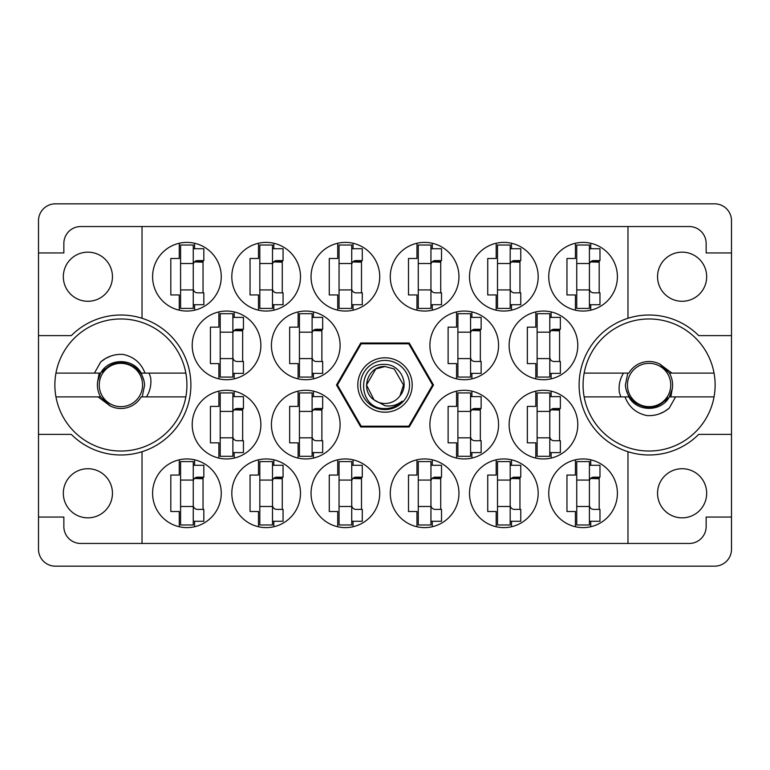 <?xml version="1.0" encoding="UTF-8"?>
<svg xmlns="http://www.w3.org/2000/svg" width="770" height="770" viewBox="0 0 770 770"><rect width="100%" height="100%" fill="white"/><g stroke="black" fill="none" stroke-linecap="round" stroke-linejoin="round"><path stroke-width="1.16" d="M63.323 276.719A24.563 24.563 0 0 0 87.886 301.282A24.563 24.563 0 0 0 112.449 276.719A24.563 24.563 0 0 0 87.886 252.156A24.563 24.563 0 0 0 63.323 276.719M63.323 493.281A24.563 24.563 0 0 0 87.886 517.844A24.563 24.563 0 0 0 112.449 493.281A24.563 24.563 0 0 0 87.886 468.718A24.563 24.563 0 0 0 63.323 493.281M706.677 493.281A24.563 24.563 0 0 1 682.114 517.844A24.563 24.563 0 0 1 657.551 493.281A24.563 24.563 0 0 1 682.114 468.718A24.563 24.563 0 0 1 706.677 493.281M706.677 276.719A24.563 24.563 0 0 1 682.114 301.282A24.563 24.563 0 0 1 657.551 276.719A24.563 24.563 0 0 1 682.114 252.156A24.563 24.563 0 0 1 706.677 276.719M142.026 318.28L142.026 226.544L627.974 226.544L627.974 318.28A69.983 69.983 0 0 0 627.974 451.721L627.974 543.456L142.026 543.456L142.026 451.721A69.983 69.983 0 0 0 142.026 318.28A69.983 69.983 0 0 0 71.312 335.614L38.5 335.614L38.5 549.27A16.901 16.901 0 0 0 55.402 566.171L714.599 566.171A16.901 16.901 0 0 0 731.5 549.27L731.5 220.73A16.901 16.901 0 0 0 714.599 203.829L55.402 203.829A16.901 16.901 0 0 0 38.5 220.73L38.5 335.614M152.595 276.719A34.332 34.332 0 0 0 186.927 311.051A34.332 34.332 0 0 0 221.26 276.719A34.332 34.332 0 0 0 186.927 242.386A34.332 34.332 0 0 0 152.595 276.719M192.211 345.383A34.332 34.332 0 0 0 226.544 379.716A34.332 34.332 0 0 0 260.876 345.383A34.332 34.332 0 0 0 226.544 311.051A34.332 34.332 0 0 0 192.211 345.383M271.435 345.383A34.332 34.332 0 0 0 305.767 379.716A34.332 34.332 0 0 0 340.099 345.383A34.332 34.332 0 0 0 305.767 311.051A34.332 34.332 0 0 0 271.435 345.383M429.901 345.383A34.332 34.332 0 0 0 464.233 379.716A34.332 34.332 0 0 0 498.565 345.383A34.332 34.332 0 0 0 464.233 311.051A34.332 34.332 0 0 0 429.901 345.383M509.124 345.383A34.332 34.332 0 0 0 543.456 379.716A34.332 34.332 0 0 0 577.789 345.383A34.332 34.332 0 0 0 543.456 311.051A34.332 34.332 0 0 0 509.124 345.383M231.818 276.719A34.332 34.332 0 0 0 266.15 311.051A34.332 34.332 0 0 0 300.493 276.719A34.332 34.332 0 0 0 266.15 242.386A34.332 34.332 0 0 0 231.818 276.719M311.051 276.719A34.332 34.332 0 0 0 345.383 311.051A34.332 34.332 0 0 0 379.716 276.719A34.332 34.332 0 0 0 345.383 242.386A34.332 34.332 0 0 0 311.051 276.719M390.284 276.719A34.332 34.332 0 0 0 424.617 311.051A34.332 34.332 0 0 0 458.949 276.719A34.332 34.332 0 0 0 424.617 242.386A34.332 34.332 0 0 0 390.284 276.719M469.508 276.719A34.332 34.332 0 0 0 503.85 311.051A34.332 34.332 0 0 0 538.182 276.719A34.332 34.332 0 0 0 503.85 242.386A34.332 34.332 0 0 0 469.508 276.719M548.74 493.281A34.332 34.332 0 0 0 583.073 527.614A34.332 34.332 0 0 0 617.405 493.281A34.332 34.332 0 0 0 583.073 458.949A34.332 34.332 0 0 0 548.74 493.281M469.508 493.281A34.332 34.332 0 0 0 503.85 527.614A34.332 34.332 0 0 0 538.182 493.281A34.332 34.332 0 0 0 503.85 458.949A34.332 34.332 0 0 0 469.508 493.281M390.284 493.281A34.332 34.332 0 0 0 424.617 527.614A34.332 34.332 0 0 0 458.949 493.281A34.332 34.332 0 0 0 424.617 458.949A34.332 34.332 0 0 0 390.284 493.281M311.051 493.281A34.332 34.332 0 0 0 345.383 527.614A34.332 34.332 0 0 0 379.716 493.281A34.332 34.332 0 0 0 345.383 458.949A34.332 34.332 0 0 0 311.051 493.281M231.818 493.281A34.332 34.332 0 0 0 266.15 527.614A34.332 34.332 0 0 0 300.493 493.281A34.332 34.332 0 0 0 266.15 458.949A34.332 34.332 0 0 0 231.818 493.281M509.124 424.617A34.332 34.332 0 0 0 543.456 458.949A34.332 34.332 0 0 0 577.789 424.617A34.332 34.332 0 0 0 543.456 390.284A34.332 34.332 0 0 0 509.124 424.617M429.901 424.617A34.332 34.332 0 0 0 464.233 458.949A34.332 34.332 0 0 0 498.565 424.617A34.332 34.332 0 0 0 464.233 390.284A34.332 34.332 0 0 0 429.901 424.617M548.74 276.719A34.332 34.332 0 0 0 583.073 311.051A34.332 34.332 0 0 0 617.405 276.719A34.332 34.332 0 0 0 583.073 242.386A34.332 34.332 0 0 0 548.74 276.719M271.435 424.617A34.332 34.332 0 0 0 305.767 458.949A34.332 34.332 0 0 0 340.099 424.617A34.332 34.332 0 0 0 305.767 390.284A34.332 34.332 0 0 0 271.435 424.617M192.211 424.617A34.332 34.332 0 0 0 226.544 458.949A34.332 34.332 0 0 0 260.876 424.617A34.332 34.332 0 0 0 226.544 390.284A34.332 34.332 0 0 0 192.211 424.617M152.595 493.281A34.332 34.332 0 0 0 186.927 527.614A34.332 34.332 0 0 0 221.26 493.281A34.332 34.332 0 0 0 186.927 458.949A34.332 34.332 0 0 0 152.595 493.281M179.266 243.253L179.266 258.499L170.815 258.499L170.815 294.939L179.266 294.939L179.266 310.185M218.882 311.917L218.882 327.163L210.431 327.163L210.431 363.604L218.882 363.604L218.882 378.85M298.115 311.917L298.115 327.163L289.664 327.163L289.664 363.604L298.115 363.604L298.115 378.85M456.572 311.917L456.572 327.163L448.121 327.163L448.121 363.604L456.572 363.604L456.572 378.85M535.804 311.917L535.804 327.163L527.354 327.163L527.354 363.604L535.804 363.604L535.804 378.85M258.499 243.253L258.499 258.499L250.048 258.499L250.048 294.939L258.499 294.939L258.499 310.185M337.722 243.253L337.722 258.499L329.271 258.499L329.271 294.939L337.722 294.939L337.722 310.185M416.955 243.253L416.955 258.499L408.504 258.499L408.504 294.939L416.955 294.939L416.955 310.185M496.188 243.253L496.188 258.499L487.737 258.499L487.737 294.939L496.188 294.939L496.188 310.185M575.421 459.815L575.421 475.061L566.961 475.061L566.961 511.501L575.421 511.501L575.421 526.747M496.188 459.815L496.188 475.061L487.737 475.061L487.737 511.501L496.188 511.501L496.188 526.747M416.955 459.815L416.955 475.061L408.504 475.061L408.504 511.501L416.955 511.501L416.955 526.747M337.722 459.815L337.722 475.061L329.271 475.061L329.271 511.501L337.722 511.501L337.722 526.747M258.499 459.815L258.499 475.061L250.048 475.061L250.048 511.501L258.499 511.501L258.499 526.747M535.804 391.15L535.804 406.396L527.354 406.396L527.354 442.837L535.804 442.837L535.804 458.083M456.572 391.15L456.572 406.396L448.121 406.396L448.121 442.837L456.572 442.837L456.572 458.083M575.421 243.253L575.421 258.499L566.961 258.499L566.961 294.939L575.421 294.939L575.421 310.185M298.115 391.15L298.115 406.396L289.664 406.396L289.664 442.837L298.115 442.837L298.115 458.083M218.882 391.15L218.882 406.396L210.431 406.396L210.431 442.837L218.882 442.837L218.882 458.083M179.266 459.815L179.266 475.061L170.815 475.061L170.815 511.501L179.266 511.501L179.266 526.747M142.026 226.544L80.754 226.544A16.901 16.901 0 0 0 63.852 243.445L63.852 252.945L38.5 252.945M433.491 385L409.245 343.006L360.755 343.006L336.509 385L360.755 426.994L409.245 426.994L433.491 385M731.5 252.945L706.148 252.945L706.148 243.445A16.901 16.901 0 0 0 689.246 226.544L627.974 226.544M731.5 335.614L698.688 335.614A69.983 69.983 0 0 0 627.974 318.28M627.974 543.456L689.246 543.456A16.901 16.901 0 0 0 706.148 526.555L706.148 517.055L731.5 517.055M627.974 451.721A69.983 69.983 0 0 0 698.688 434.386L731.5 434.386M142.026 543.456L80.754 543.456A16.901 16.901 0 0 1 63.852 526.555L63.852 517.055L38.5 517.055M38.5 434.386L71.312 434.386A69.983 69.983 0 0 0 142.026 451.721M194.579 526.747L194.579 521.28M194.579 465.282L194.579 459.815M203.039 509.394L203.039 477.169M234.196 458.083L234.196 452.606M234.196 396.617L234.196 391.15M242.646 440.729L242.646 408.504M313.428 458.083L313.428 452.606M313.428 396.617L313.428 391.15M321.879 440.729L321.879 408.504M590.734 310.185L590.734 304.718M590.734 248.72L590.734 243.253M599.185 292.831L599.185 260.606M471.885 458.083L471.885 452.606M471.885 396.617L471.885 391.15M480.336 440.729L480.336 408.504M551.118 458.083L551.118 452.606M551.118 396.617L551.118 391.15M559.569 440.729L559.569 408.504M273.812 526.747L273.812 521.28M273.812 465.282L273.812 459.815M282.263 509.394L282.263 477.169M353.045 526.747L353.045 521.28M353.045 465.282L353.045 459.815M361.496 509.394L361.496 477.169M432.278 526.747L432.278 521.28M432.278 465.282L432.278 459.815M440.729 509.394L440.729 477.169M511.501 526.747L511.501 521.28M511.501 465.282L511.501 459.815M519.952 509.394L519.952 477.169M590.734 526.747L590.734 521.28M590.734 465.282L590.734 459.815M599.185 509.394L599.185 477.169M511.501 310.185L511.501 304.718M511.501 248.72L511.501 243.253M519.952 292.831L519.952 260.606M432.278 310.185L432.278 304.718M432.278 248.72L432.278 243.253M440.729 292.831L440.729 260.606M353.045 310.185L353.045 304.718M353.045 248.72L353.045 243.253M361.496 292.831L361.496 260.606M273.812 310.185L273.812 304.718M273.812 248.72L273.812 243.253M282.263 292.831L282.263 260.606M551.118 378.85L551.118 373.383M551.118 317.394L551.118 311.917M559.569 361.496L559.569 329.271M471.885 378.85L471.885 373.383M471.885 317.394L471.885 311.917M480.336 361.496L480.336 329.271M313.428 378.85L313.428 373.383M313.428 317.394L313.428 311.917M321.879 361.496L321.879 329.271M234.196 378.85L234.196 373.383M234.196 317.394L234.196 311.917M242.646 361.496L242.646 329.271M194.579 310.185L194.579 304.718M194.579 248.72L194.579 243.253M203.039 292.831L203.039 260.606M589.416 245.024L589.416 308.414L576.74 308.414L576.74 245.024L589.416 245.024M589.416 248.72L599.974 248.72L599.974 260.606L593.641 260.606A4.225 4.225 0 0 0 589.416 264.832M589.416 304.718L599.974 304.718L599.974 292.831L593.641 292.831A4.225 4.225 0 0 1 589.416 288.606M590.58 261.916L599.185 262.175M591.504 261.194L599.185 261.646M589.416 289.924L576.74 289.924M589.416 263.513L576.74 263.513M193.26 461.586L193.26 524.976L180.584 524.976L180.584 461.586L193.26 461.586M193.26 465.282L203.829 465.282L203.829 477.169L197.486 477.169A4.225 4.225 0 0 0 193.26 481.394M193.26 521.28L203.829 521.28L203.829 509.394L197.486 509.394A4.225 4.225 0 0 1 193.26 505.168M194.425 478.478L203.039 478.738M195.349 477.756L203.039 478.209M193.26 506.487L180.584 506.487M193.26 480.076L180.584 480.076M232.877 392.921L232.877 456.312L220.201 456.312L220.201 392.921L232.877 392.921M232.877 396.617L243.445 396.617L243.445 408.504L237.102 408.504A4.225 4.225 0 0 0 232.877 412.73M232.877 452.606L243.445 452.606L243.445 440.729L237.102 440.729A4.225 4.225 0 0 1 232.877 436.503M234.042 409.813L242.646 410.073M234.966 409.082L242.646 409.544M232.877 437.822L220.201 437.822M232.877 411.411L220.201 411.411M312.11 392.921L312.11 456.312L299.434 456.312L299.434 392.921L312.11 392.921M312.11 396.617L322.668 396.617L322.668 408.504L316.335 408.504A4.225 4.225 0 0 0 312.11 412.73M312.11 452.606L322.668 452.606L322.668 440.729L316.335 440.729A4.225 4.225 0 0 1 312.11 436.503M313.275 409.813L321.879 410.073M314.199 409.082L321.879 409.544M312.11 437.822L299.434 437.822M312.11 411.411L299.434 411.411M470.566 392.921L470.566 456.312L457.89 456.312L457.89 392.921L470.566 392.921M470.566 396.617L481.135 396.617L481.135 408.504L474.792 408.504A4.225 4.225 0 0 0 470.566 412.73M470.566 452.606L481.135 452.606L481.135 440.729L474.792 440.729A4.225 4.225 0 0 1 470.566 436.503M471.731 409.813L480.336 410.073M472.655 409.082L480.336 409.544M470.566 437.822L457.89 437.822M470.566 411.411L457.89 411.411M549.799 392.921L549.799 456.312L537.123 456.312L537.123 392.921L549.799 392.921M549.799 396.617L560.368 396.617L560.368 408.504L554.025 408.504A4.225 4.225 0 0 0 549.799 412.73M549.799 452.606L560.368 452.606L560.368 440.729L554.025 440.729A4.225 4.225 0 0 1 549.799 436.503M550.964 409.813L559.569 410.073M551.888 409.082L559.569 409.544M549.799 437.822L537.123 437.822M549.799 411.411L537.123 411.411M272.493 461.586L272.493 524.976L259.817 524.976L259.817 461.586L272.493 461.586M272.493 465.282L283.062 465.282L283.062 477.169L276.719 477.169A4.225 4.225 0 0 0 272.493 481.394M272.493 521.28L283.062 521.28L283.062 509.394L276.719 509.394A4.225 4.225 0 0 1 272.493 505.168M273.658 478.478L282.263 478.738M274.582 477.756L282.263 478.209M272.493 506.487L259.817 506.487M272.493 480.076L259.817 480.076M351.726 461.586L351.726 524.976L339.05 524.976L339.05 461.586L351.726 461.586M351.726 465.282L362.285 465.282L362.285 477.169L355.952 477.169A4.225 4.225 0 0 0 351.726 481.394M351.726 521.28L362.285 521.28L362.285 509.394L355.952 509.394A4.225 4.225 0 0 1 351.726 505.168M352.891 478.478L361.496 478.738M353.805 477.756L361.496 478.209M351.726 506.487L339.05 506.487M351.726 480.076L339.05 480.076M430.95 461.586L430.95 524.976L418.274 524.976L418.274 461.586L430.95 461.586M430.95 465.282L441.518 465.282L441.518 477.169L435.175 477.169A4.225 4.225 0 0 0 430.95 481.394M430.95 521.28L441.518 521.28L441.518 509.394L435.175 509.394A4.225 4.225 0 0 1 430.95 505.168M432.124 478.478L440.729 478.738M433.038 477.756L440.729 478.209M430.95 506.487L418.274 506.487M430.95 480.076L418.274 480.076M510.183 461.586L510.183 524.976L497.507 524.976L497.507 461.586L510.183 461.586M510.183 465.282L520.751 465.282L520.751 477.169L514.408 477.169A4.225 4.225 0 0 0 510.183 481.394M510.183 521.28L520.751 521.28L520.751 509.394L514.408 509.394A4.225 4.225 0 0 1 510.183 505.168M511.347 478.478L519.952 478.738M512.271 477.756L519.952 478.209M510.183 506.487L497.507 506.487M510.183 480.076L497.507 480.076M589.416 461.586L589.416 524.976L576.74 524.976L576.74 461.586L589.416 461.586M589.416 465.282L599.974 465.282L599.974 477.169L593.641 477.169A4.225 4.225 0 0 0 589.416 481.394M589.416 521.28L599.974 521.28L599.974 509.394L593.641 509.394A4.225 4.225 0 0 1 589.416 505.168M590.58 478.478L599.185 478.738M591.504 477.756L599.185 478.209M589.416 506.487L576.74 506.487M589.416 480.076L576.74 480.076M510.183 245.024L510.183 308.414L497.507 308.414L497.507 245.024L510.183 245.024M510.183 248.72L520.751 248.72L520.751 260.606L514.408 260.606A4.225 4.225 0 0 0 510.183 264.832M510.183 304.718L520.751 304.718L520.751 292.831L514.408 292.831A4.225 4.225 0 0 1 510.183 288.606M511.347 261.916L519.952 262.175M512.271 261.194L519.952 261.646M510.183 289.924L497.507 289.924M510.183 263.513L497.507 263.513M430.95 245.024L430.95 308.414L418.274 308.414L418.274 245.024L430.95 245.024M430.95 248.72L441.518 248.72L441.518 260.606L435.175 260.606A4.225 4.225 0 0 0 430.95 264.832M430.95 304.718L441.518 304.718L441.518 292.831L435.175 292.831A4.225 4.225 0 0 1 430.95 288.606M432.124 261.916L440.729 262.175M433.038 261.194L440.729 261.646M430.95 289.924L418.274 289.924M430.95 263.513L418.274 263.513M351.726 245.024L351.726 308.414L339.05 308.414L339.05 245.024L351.726 245.024M351.726 248.72L362.285 248.72L362.285 260.606L355.952 260.606A4.225 4.225 0 0 0 351.726 264.832M351.726 304.718L362.285 304.718L362.285 292.831L355.952 292.831A4.225 4.225 0 0 1 351.726 288.606M352.891 261.916L361.496 262.175M353.805 261.194L361.496 261.646M351.726 289.924L339.05 289.924M351.726 263.513L339.05 263.513M272.493 245.024L272.493 308.414L259.817 308.414L259.817 245.024L272.493 245.024M272.493 248.72L283.062 248.72L283.062 260.606L276.719 260.606A4.225 4.225 0 0 0 272.493 264.832M272.493 304.718L283.062 304.718L283.062 292.831L276.719 292.831A4.225 4.225 0 0 1 272.493 288.606M273.658 261.916L282.263 262.175M274.582 261.194L282.263 261.646M272.493 289.924L259.817 289.924M272.493 263.513L259.817 263.513M549.799 313.688L549.799 377.079L537.123 377.079L537.123 313.688L549.799 313.688M549.799 317.394L560.368 317.394L560.368 329.271L554.025 329.271A4.225 4.225 0 0 0 549.799 333.497M549.799 373.383L560.368 373.383L560.368 361.496L554.025 361.496A4.225 4.225 0 0 1 549.799 357.27M550.964 330.59L559.569 330.84M551.888 329.858L559.569 330.311M549.799 358.589L537.123 358.589M549.799 332.178L537.123 332.178M470.566 313.688L470.566 377.079L457.89 377.079L457.89 313.688L470.566 313.688M470.566 317.394L481.135 317.394L481.135 329.271L474.792 329.271A4.225 4.225 0 0 0 470.566 333.497M470.566 373.383L481.135 373.383L481.135 361.496L474.792 361.496A4.225 4.225 0 0 1 470.566 357.27M471.731 330.59L480.336 330.84M472.655 329.858L480.336 330.311M470.566 358.589L457.89 358.589M470.566 332.178L457.89 332.178M312.11 313.688L312.11 377.079L299.434 377.079L299.434 313.688L312.11 313.688M312.11 317.394L322.668 317.394L322.668 329.271L316.335 329.271A4.225 4.225 0 0 0 312.11 333.497M312.11 373.383L322.668 373.383L322.668 361.496L316.335 361.496A4.225 4.225 0 0 1 312.11 357.27M313.275 330.59L321.879 330.84M314.199 329.858L321.879 330.311M312.11 358.589L299.434 358.589M312.11 332.178L299.434 332.178M232.877 313.688L232.877 377.079L220.201 377.079L220.201 313.688L232.877 313.688M232.877 317.394L243.445 317.394L243.445 329.271L237.102 329.271A4.225 4.225 0 0 0 232.877 333.497M232.877 373.383L243.445 373.383L243.445 361.496L237.102 361.496A4.225 4.225 0 0 1 232.877 357.27M234.042 330.59L242.646 330.84M234.966 329.858L242.646 330.311M232.877 358.589L220.201 358.589M232.877 332.178L220.201 332.178M193.26 245.024L193.26 308.414L180.584 308.414L180.584 245.024L193.26 245.024M193.26 248.72L203.829 248.72L203.829 260.606L197.486 260.606A4.225 4.225 0 0 0 193.26 264.832M193.26 304.718L203.829 304.718L203.829 292.831L197.486 292.831A4.225 4.225 0 0 1 193.26 288.606M194.425 261.916L203.039 262.175M195.349 261.194L203.039 261.646M193.26 289.924L180.584 289.924M193.26 263.513L180.584 263.513M55.95 396.887A66.027 66.027 0 0 1 120.9 318.972A66.027 66.027 0 0 1 185.849 396.887A66.027 66.027 0 0 1 55.95 396.887L100.62 396.887L110.187 405.925M99.186 373.113L97.713 381.14A23.504 23.504 0 0 0 100.62 396.887M97.713 381.14L100.62 373.113C108.657 357.829 133.143 357.829 141.18 373.113L144.077 381.083M185.849 373.113L141.18 373.113M100.62 373.113L55.95 373.113M94.412 373.113L100.745 361.9C107.184 356.433 114.663 353.94 123.162 354.431C133.836 356.751 141.122 362.978 145.001 373.113M185.849 396.887L141.18 396.887A23.504 23.504 0 0 1 110.351 406.002L98.031 396.887M100.745 361.9L105.577 358.454L110.967 356M146.502 396.887C150.16 390.929 151.536 384.48 150.631 377.531L149.159 373.113M110.023 405.838L109.148 405.357M99.243 385A21.656 21.656 0 0 1 120.9 363.344A21.656 21.656 0 0 1 142.556 385A21.656 21.656 0 0 1 120.9 406.656A21.656 21.656 0 0 1 99.243 385M104.71 367.964L102.4 372.314C111.294 361.756 121.747 359.86 133.768 366.626C140.39 370.976 144.009 377.098 144.616 385L142.209 396.887M385 412.2A27.2 27.2 0 0 1 357.8 385A27.2 27.2 0 0 1 385 357.8A27.2 27.2 0 0 1 412.2 385A27.2 27.2 0 0 1 385 412.2M385 409.563A24.563 24.563 0 0 1 360.437 385A24.563 24.563 0 0 1 385 360.437A24.563 24.563 0 0 1 409.563 385A24.563 24.563 0 0 1 385 409.563M375.76 368.994L385 366.51L375.76 368.994L366.51 385L374.028 399.88L366.51 385L375.76 368.994L385 366.51L375.76 368.994L366.51 385L374.028 399.88L385 405.723C391.362 406.675 397.099 405.155 402.209 401.132C397.647 405.838 392.084 408.321 385.529 408.591L385 408.572C356.76 409.438 356.221 362.487 385 364.422C400.169 364.229 410.169 384.105 400.005 395.799A18.49 18.49 0 0 1 374.028 399.88C359.58 390.332 367.896 365.567 385 366.51L394.24 368.994L403.49 385L400.005 395.799L403.49 385L394.24 368.994L385 366.51L394.24 368.994M374.028 399.88L366.51 385L375.76 368.994L385 366.51L394.24 368.994L403.49 385L400.005 395.799L403.49 385L394.24 368.994L385 366.51L394.24 368.994L403.49 385L400.005 395.799L403.49 385L394.24 368.994L385 366.51L375.76 368.994L366.51 385L374.028 399.88L366.51 385L375.76 368.994L383.672 366.558M408.716 343.805A47.538 47.538 0 0 1 408.822 343.863L432.538 384.942A47.538 47.538 0 0 1 432.538 385.058L408.822 426.137A47.538 47.538 0 0 1 408.716 426.195L361.284 426.195A47.538 47.538 0 0 1 361.178 426.137L337.462 385.058A47.538 47.538 0 0 1 337.462 384.942L361.178 343.863A47.538 47.538 0 0 1 361.284 343.805L408.716 343.805M714.05 373.113A66.027 66.027 0 0 1 649.1 451.028A66.027 66.027 0 0 1 584.151 373.113A66.027 66.027 0 0 1 714.05 373.113L669.38 373.113L659.813 364.075M670.814 396.887L672.287 388.86A23.504 23.504 0 0 0 669.38 373.113M672.287 388.86L669.38 396.887C661.343 412.171 636.857 412.171 628.821 396.887L625.923 388.917M584.151 396.887L628.821 396.887M669.38 396.887L714.05 396.887M675.588 396.887L669.255 408.1C662.816 413.567 655.337 416.06 646.838 415.569C636.164 413.249 628.878 407.022 624.999 396.887M584.151 373.113L628.821 373.113A23.504 23.504 0 0 1 659.649 363.998L671.969 373.113M669.255 408.1L664.423 411.546L659.033 414M623.498 373.113C619.84 379.071 618.464 385.52 619.369 392.469L620.841 396.887M659.977 364.162L660.853 364.643M670.757 385A21.656 21.656 0 0 1 649.1 406.656A21.656 21.656 0 0 1 627.444 385A21.656 21.656 0 0 1 649.1 363.344A21.656 21.656 0 0 1 670.757 385M665.29 402.036L667.6 397.686C658.706 408.244 648.253 410.141 636.232 403.374C629.61 399.024 625.991 392.902 625.384 385L627.791 373.113"/></g></svg>
